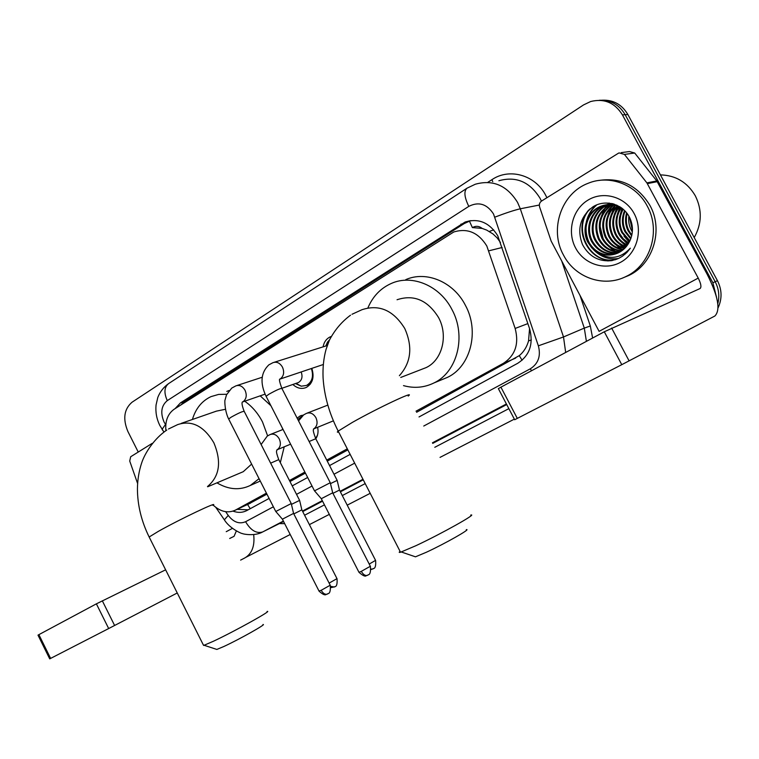 <?xml version="1.0" encoding="UTF-8"?>
<svg xmlns="http://www.w3.org/2000/svg" width="759" height="759" viewBox="0 0 759 759"><rect width="100%" height="100%" fill="white"/><g stroke="black" fill="none" stroke-linecap="round" stroke-linejoin="round"><path stroke-width="1.14" d="M317.613 427.298C318.552 431.71 317.945 435.533 315.801 438.778M311.826 368.371C314.539 377.176 312.68 383.542 306.257 387.469C301.608 389.358 297.139 388.361 292.851 384.481M416.027 411.179L503.312 363.362C515.247 355.525 519.194 343.884 515.152 328.448L486.794 245.963C478.398 232.501 467.383 227.842 453.749 231.998L174.209 409.196C167.853 413.731 165.083 420.875 165.889 430.638M500.466 242.51L497.136 237.88L493.008 233.981L486.718 230.11L482.193 228.421C479.005 225.973 475.732 225.698 472.383 227.586L469.299 220.822M472.383 227.586L482.193 228.421M416.596 412.279L519.279 355.648C523.729 351.929 526.822 347.005 528.558 340.886L529.554 328.581M248.61 504.004L266.931 494.147M289.985 481.538L305.412 473.094M327.281 461.13L347.85 449.888M213.194 505.133C220.556 511.822 227.947 513.492 235.375 510.133L266.418 493.132M289.454 480.513L304.881 472.06M326.74 460.087L347.299 448.825M297.139 418.152L300.071 415.979L303.391 415.069M323.068 346.872C323.998 342.024 326.427 338.675 330.345 336.816L331.199 336.484M138.242 452.051L127.929 431.577C122.645 418.911 124.03 409.12 132.066 402.204L583.586 104.894L590.682 101.516C604.202 98.205 614.781 102.655 622.418 114.865L712.872 282.746L715.177 281.712C718.83 288.752 719.703 296.057 717.805 303.647C719.703 296.057 718.83 288.752 715.177 281.712L625.16 114.694L715.177 281.712L717.454 280.697C721.999 289.72 722.217 298.752 718.099 307.793M599.268 100.292C610.53 99.79 619.164 104.59 625.16 114.694C619.164 104.59 610.53 99.79 599.268 100.292M602.105 100.207C613.319 99.704 621.906 104.486 627.883 114.533L717.454 280.697M419.025 416.947L517.761 363.267C529.649 355.525 533.596 344.026 529.621 328.78L497.752 235.774C489.498 222.558 478.635 217.975 465.144 222.017L180.509 402.849L175.063 408.655M180.737 405.05L184.655 401.502L464.366 223.478L470.874 220.575M712.872 282.746L716.515 297.205M514.355 419.129L440.03 457.383M370.202 493.322L347.224 505.152M329.311 514.374L309.387 524.621M290.204 534.497L246.096 557.201M232.994 511.139C237.918 512.932 242.491 512.752 246.732 510.598L269.113 498.435M292.206 485.883L307.651 477.487M329.558 465.58L350.155 454.375M248.221 509.792L237.045 509.365M698.223 278.088L599.107 331.351L551.186 241.163L539.611 206.979C538.947 204.465 539.611 202.482 541.594 201.021L618.224 153.337L619.097 152.901L624.42 154.409L646.896 182.881L656.801 180.946L707.179 274.312C718.166 296.152 720.727 310.052 714.864 316.019L621.773 364.671L604.287 331.778L700.083 288.534C701.629 287.149 701.003 283.667 698.223 278.088L646.896 182.881M621.223 152.625L629.467 151.553L634.704 153.024L656.801 180.946M498.369 388.655L500.912 387.156L517.306 418.399L621.773 364.671M517.306 418.399L514.668 419.736M500.912 387.156L604.287 331.778M660.415 174.893C675.681 175.291 687.312 182.245 695.301 195.765C702.255 209.901 701.895 223.829 694.21 237.576M563.501 255.09C549.127 229.654 561.167 193.165 588.329 183.213C609.411 174.466 636.014 184.39 647.19 205.964C661.193 230.66 650.387 265.28 626.109 276.447C603.794 287.936 574.971 277.661 563.501 255.09M598.671 180.49C620.577 177.179 637.645 185.452 649.875 205.319C663.802 229.882 653.034 264.331 628.841 275.451L622.731 277.955M611.915 260.631L618.566 258.449L622.437 256.219L626.754 252.614L630.349 248.193C620.264 258.772 609.278 260.157 597.409 252.33C604.192 255.821 611.09 256.03 618.082 252.975C623.186 250.508 627.038 246.637 629.628 241.353C633.395 233.43 633.357 225.432 629.543 217.359C622.816 203.867 605.312 199.067 593.073 206.723C580.227 216.6 576.707 229.227 582.504 244.588C589.05 256.58 598.851 261.931 611.915 260.631M634.173 213.602C643.338 230.375 636.943 253.259 621.023 262.054C605.236 271.105 584.155 264.341 575.597 247.984C566.821 231.761 572.39 209.493 587.931 200.148C603.339 190.556 625.245 196.695 634.173 213.602M606.83 204.712L605.046 205.357C591.432 210.594 585.682 228.307 592.238 240.84C598.083 250.831 606.394 255.005 617.171 253.373M606.384 204.769L604.164 205.556C590.54 210.803 584.781 228.535 591.346 241.087C597.324 251.257 605.786 255.413 616.744 253.544M608.614 204.56L608.538 204.588C594.99 209.797 589.259 227.406 595.777 239.853C601.109 249.132 608.794 253.383 618.832 252.605M608.168 204.579L607.665 204.778C594.107 209.996 588.377 227.624 594.895 240.1C600.35 249.55 608.196 253.791 618.424 252.804M610.407 204.541C597.39 212.994 593.68 224.436 599.268 238.886C604.088 247.434 611.147 251.713 620.435 251.694M609.961 204.532C596.612 212.909 592.76 224.436 598.396 239.123C603.348 247.861 610.559 252.13 620.037 251.941M612.209 204.664C600.511 213.326 597.352 224.417 602.722 237.918C607.029 245.745 613.443 249.996 621.982 250.66M611.763 204.617C599.733 213.241 596.432 224.427 601.859 238.165C606.299 246.172 612.874 250.423 621.593 250.935M614.031 204.93C603.633 213.706 600.995 224.389 606.128 236.969C609.942 244.056 615.72 248.231 623.462 249.483M613.576 204.845C602.855 213.611 600.084 224.398 605.284 237.206C609.211 244.483 615.151 248.677 623.101 249.787M615.853 205.338C606.745 214.114 604.619 224.351 609.505 236.04C612.845 242.396 617.978 246.428 624.885 248.146M615.397 205.224C605.967 214.01 603.718 224.36 608.661 236.267C612.124 242.804 617.418 246.884 624.534 248.497M617.703 205.907C609.847 214.598 608.225 224.322 612.826 235.11C615.739 240.736 620.217 244.578 626.251 246.647M617.238 205.755C609.069 214.465 607.323 224.332 612.001 235.337C615.018 241.144 619.657 245.043 625.909 247.036M619.572 206.657C612.959 215.148 611.801 224.322 616.118 234.199C618.623 239.085 622.427 242.671 627.541 244.958M619.097 206.457C612.181 214.996 610.91 224.322 615.302 234.427C617.902 239.493 621.877 243.155 627.228 245.394M621.365 207.767C616.052 215.945 615.388 224.446 619.372 233.288L623.281 238.829L628.756 243.032M620.919 207.454C615.283 215.717 614.496 224.408 618.557 233.516C620.758 237.842 624.059 241.182 628.461 243.544M623.186 209.209C619.173 216.96 618.974 224.692 622.579 232.396L629.894 240.831M622.722 208.81C618.386 216.685 618.073 224.617 621.782 232.615L629.609 241.409M625.103 211.04C622.361 218.175 622.579 224.996 625.758 231.514L630.957 238.269M624.61 210.537C621.555 217.852 621.668 224.911 624.961 231.732L630.701 238.952M627.152 213.488C625.663 219.655 626.241 225.376 628.888 230.641L631.849 235.091M626.621 212.795C624.818 219.247 625.321 225.262 628.11 230.859L631.649 235.964M629.496 217.273L632.427 230.594M628.86 216.097C628.291 221.182 629.078 225.812 631.213 229.996L632.332 231.95M616.963 205.205C611.782 203.792 606.631 204.105 601.507 206.144C587.836 211.41 582.068 229.227 588.652 241.836C595.028 252.548 603.965 256.608 615.445 254.009M617.409 214L620.094 206.903C613.614 203.943 607.124 203.754 600.616 206.334C586.925 211.609 581.157 229.455 587.751 242.093L591.783 247.889L597.409 252.33M612.38 203.63L607.257 204.569M612.911 203.763L606.821 204.636M611.839 203.507L610.758 203.801M610.321 203.934L609.041 204.389M611.82 203.497L610.312 203.867M609.885 203.991L608.595 204.418M612.086 203.782L610.824 204.342M611.65 203.81L610.378 204.342M613.538 203.934L612.627 204.427M613.234 203.848L612.171 204.389M614.515 204.237L613.974 204.579M621.944 208.194L619.477 217.795M623.983 236.134L629.239 242.149M619.818 206.771L616.317 218.099M621.071 237.444L627.864 244.483M617.247 206.363L613.139 218.44M618.13 238.743L626.336 246.542M614.059 206.989L609.913 218.791M615.132 240.043L623.67 247.851M613.452 203.972L613.054 204.465M612.836 204.74L611.745 206.22M610.824 207.624L606.659 219.18M612.105 241.334L620.539 248.914M621.868 249.626L622.76 250.062M627.048 251.59L627.589 251.732M609.003 203.061L607.561 204.532M606.83 205.366L605.151 207.549M604.24 208.924L600.037 220.006M605.919 243.924L614.164 251.068M615.464 251.76L617.636 252.728M623.3 254.237L624.799 254.426M596.223 205.091C591.147 209.607 587.846 215.205 586.337 221.875M593.035 249.132C600.331 256.903 608.851 259.995 618.604 258.43M588.68 210.053C570.626 230.831 591.83 266.988 616.925 259.161M622.209 208.402L620.53 213.545M626.773 239.208L629.401 241.836M623.832 240.366L628.044 244.208M617.845 205.964L614.249 214.465M620.843 241.533L626.536 246.296M614.942 206.135L611.061 214.949M610.35 226.875L611.839 232.899M617.817 242.709L624.78 248.127M613.765 204L613.357 204.503M613.139 204.778L612.532 205.594M611.716 206.78C606.043 216.125 605.293 225.888 609.468 236.049M614.752 243.886L621.649 249.18M627.257 251.409L627.759 251.542M609.297 203.089L607.95 204.484M607.836 204.607L608.538 204.588M607.418 205.082L605.938 206.941M605.141 208.089L601.261 216.476M600.027 226.106L603.139 238.715M608.509 246.277L615.264 251.314M616.384 251.874L618.253 252.671M623.566 254.085L624.98 254.274M596.868 204.826C592.485 208.659 589.401 213.279 587.627 218.687M586.081 226.808C585.806 233.687 587.314 239.778 590.616 245.1M589.98 208.915C570.702 229.209 591.508 266.845 617.133 259.075M607.855 260.963L615.473 259.701M466.282 529.659C471.842 528.425 444.973 543.681 426.33 552.267L415.477 556.821L414.234 556.394M400.069 551.328C398.798 552.362 398.949 552.666 400.534 552.239L415.989 545.664C441.539 533.719 478.512 512.97 470.694 515.086M421.444 369.415L426.055 367.631C442.174 360.25 448.522 335.687 438.541 317.518C427.697 300.137 413.864 294.217 397.052 299.748M367.916 307.888C372.84 296.295 380.724 288.107 391.559 283.344C412.251 274.103 439.878 285.669 451.966 309.558C466.567 336.123 457.364 371.938 434.091 382.887C424.376 387.659 414.177 388.57 403.494 385.619M405.799 279.625C426.273 270.517 453.512 281.826 465.381 305.27C479.735 331.313 470.571 366.502 447.563 377.327L441.662 379.766M262.956 624.534C267.481 623.537 239.322 639.382 223.791 646.526L216.856 649.438L216.059 649.182M203.298 644.846L204.086 645.273L213.469 641.222C234.721 631.298 273.43 609.743 267.054 611.479M225.309 409.31L216.448 411.122L181.202 423.38M192.406 419.48C195.689 408.532 201.894 400.913 211.002 396.625L218.62 394.414L226.77 394.272M244.711 401.217C252.045 406.321 257.975 413.228 262.5 421.938L267.623 435.846M226.799 391.407L229.218 390.458M260.185 395.837L270.925 405.733M240.831 472.715L243.259 471.69L251.618 464.091M259.056 478.682L250.309 485.456C239.616 490.542 228.497 489.669 216.951 482.838M282.31 427.981L282.718 429.575M284.227 446.814L280.327 462.629M329.596 339.747L327.49 342.148L325.82 346M332.679 492.79L330.269 482.724L314.52 490.845M367.698 575.199L367.299 575.398C365.145 575.891 363.153 574.544 361.312 571.356L370.345 566.271L332.679 492.828L321.294 498.701M293.572 513.388L291.247 503.54L275.792 511.49M327.594 593.965L327.186 594.164C324.994 594.695 323.002 593.396 321.199 590.284L330.212 585.227L293.572 513.416L282.395 519.175L275.735 511.433L228.82 419.319M295.526 383.551L301.228 386.189L306.503 385.449C312.205 381.957 313.828 376.312 311.38 368.523M297.395 382.897L298.382 382.555C301.94 380.335 302.869 376.806 301.162 371.967M339.472 490.029L337.167 480.39L330.488 483.616M369.216 564.07L375.553 560.36L339.472 490.067L332.945 493.341M302.101 416.122L297.832 419.499M301.845 509.83L299.615 500.39L291.447 504.374M329.131 583.102L336.987 578.643L301.845 509.858L293.828 513.909M315.63 438.446L317.537 435.011M137.616 483.53L129.723 461.045L130.681 456.747L152.17 443.379M253.686 534.611C254.92 545.882 252.007 553.634 244.958 557.865L240.622 560.114M177.255 592.978L108.679 628.547L96.384 603.841L165.633 569.819M50.616 658.404L49.715 658.869L37.997 635.141L38.889 634.647L50.616 658.404L108.679 628.547M38.889 634.647L96.384 603.841M229.673 538.482L234.057 536.328L236.362 530.949M502.145 247.491L488.881 250.812M522.097 360.259L519.279 355.648M528.558 340.886L531.309 339.966M250.252 508.691L247.557 504.507M489.299 231.467L493.692 229.854M182.321 404.044L182.151 403.484M527.875 323.6L515.152 328.448M515.636 358.106L503.312 363.362M250.479 503.141L235.603 510.01M627.883 114.533L622.418 114.865M464.366 223.478L460.874 224.19M423.75 426.036L530.351 368.789C538.349 363.627 541.015 355.971 538.359 345.819L493.502 213.943C486.899 203.924 478.663 201.401 468.796 206.372L167.284 400.619C161.287 405.657 160.215 412.782 164.058 422.004L165.794 424.86M468.796 206.372C464.309 197.131 463.721 191.059 467.032 188.175L475.295 184.238C492.876 179.342 506.974 185.405 517.572 202.425L520.304 208.791L539.336 205.034M162.834 430.457L162.084 429.357L165.5 424.433M487.762 182.388L491.946 179.665L492.743 181.648M491.946 179.665C509.374 167.673 535.361 174.94 545.787 195.48L546.897 197.72M541.423 201.135L540.029 198.241C529.773 181.818 516.054 175.984 498.891 180.737M580.066 295.517L590.312 325.99L592.618 338.03M508.853 408.646L434.784 447.298M365.202 483.606L342.3 495.561M324.444 504.868L304.596 515.228M284.682 523.663L279.407 523.577M494.877 217.14C505.798 212.966 514.27 210.186 520.304 208.791L563.51 336.958L584.297 328.106L561.707 260.963M538.359 345.819L563.51 336.958L565.673 352.461M586.403 341.36L584.297 328.106L590.312 325.99M283.373 521.082L262.804 531.879L283.581 521.49M225.67 511.699L228.241 515.427C233.525 522.239 239.313 524.336 245.593 521.718C250.726 530.399 256.409 533.814 262.642 531.964L261.191 532.638M432.45 442.801L506.405 403.978L432.459 442.81M362.982 479.29L340.108 491.291L362.973 479.28M322.29 500.646L302.462 511.063L322.281 500.646M302.727 511.575L322.556 501.177L302.727 511.585M340.383 491.823L363.257 479.821L340.383 491.832M432.744 443.37L506.708 404.566L432.744 443.37M245.593 521.718L273.373 506.794M296.532 494.356L312.034 486.035M334.007 474.233L354.671 463.142M224.844 520.513L224.36 519.811L228.241 515.427M530.351 368.789L531.471 370.781M163.916 432.013L159.769 425.363C156.62 418.902 155.386 412.128 156.05 405.031L157.806 397.431C160.073 391.71 163.678 387.09 168.64 383.58C164.238 387.071 163.792 392.754 167.284 400.619M184.655 401.502L180.509 402.849M657.275 181.667L647.389 183.621M611.631 328.04L629.107 360.886M634.704 153.024L624.42 154.409M399.376 375.696C411.103 362.603 412.896 346.882 404.756 328.505C393.456 310.298 379.168 304.036 361.901 309.738L352.015 314.273M408.181 396.075C416.843 389.671 377.783 408.019 352.404 422.383L338.182 431.112C336.92 432.146 337.081 432.44 338.647 432.004M207.492 486.547C219.645 476.348 221.761 461.747 213.829 442.734C203.801 425.979 191.742 419.936 177.653 424.613L168.479 429.006M212.918 505.38C220.025 500.162 179.285 519.507 158.27 531.414L149.153 537.002L149.438 537.571M279.663 379.206L280.688 378.608C283.885 375.733 284.473 371.901 282.452 367.128C279.9 362.906 276.731 361.426 272.927 362.688L268.838 364.861C260.802 372.631 259.882 383.096 266.077 396.274L266.267 396.634M330.231 482.658L281.987 388.608C281.105 387.982 276.741 389.86 268.895 394.244L266.077 396.274L314.463 490.779L321.275 498.672L358.931 572.201M361.312 571.356L358.998 572.333C362.745 575.616 365.145 576.764 366.18 575.749L368.2 574.924C367.337 574.326 371.208 576.717 370.411 566.404M242.32 402.071L243.44 401.435C246.485 398.674 247.026 394.965 245.043 390.287C242.567 386.151 239.493 384.68 235.85 385.885L231.723 388.096L226.505 394.86L225.062 399.936C224.474 400.344 224.816 411.454 228.649 418.996L231.229 417.137C238.933 412.849 243.278 410.97 244.275 411.501L291.209 503.473M321.199 590.284L319.017 591.062M373.011 568.899L371.142 569.146M314.15 428.598C317.281 425.941 317.879 422.317 315.934 417.725C313.344 413.494 310.146 412.061 306.332 413.427L303.657 414.888L298.553 420.903M337.129 480.333L315.772 438.73L309.122 441.501M334.463 587.02L330.687 586.365M276.893 449.859L277.604 449.451C280.602 446.899 281.153 443.37 279.255 438.882C276.722 434.727 273.638 433.304 269.976 434.603L267.253 436.102L261.124 444.527M299.587 500.333L278.781 459.612L270.64 463.161M226.239 531.689L232.415 528.368M102.323 600.805L114.609 625.482M250.252 503.264L235.375 510.133M330.345 336.816L331.161 336.569M300.071 415.979L301.475 415.429M468.626 221.324L465.144 222.017M215.803 507.373L224.36 519.811C229.569 528.615 242.519 534.184 242.482 533.539C242.51 534.061 254.853 536.452 262.642 531.964L283.363 521.082M466.832 188.298L168.64 383.58M498.34 388.589L514.678 419.746M600.616 206.334L601.507 206.144M604.164 205.556L605.046 205.357M611.128 204.019L611.982 203.829M626.109 276.447L628.841 275.451M415.477 556.821L401.331 551.992M350.525 315.194C341.721 321.712 334.662 330.07 329.359 340.269L326.047 349.406C323.628 358.276 322.641 367.726 323.078 377.754C324.188 395.657 329.226 413.446 338.182 431.112L400.534 552.239M434.091 382.887L447.563 377.327M426.055 367.631L400.752 377.441M216.856 649.438L204.086 645.273M166.809 430.04C154.77 438.161 145.197 452.26 141.677 462.886C138.963 471.054 137.55 479.726 137.426 488.891C137.512 505.247 141.421 521.281 149.153 537.002L203.583 645.425M250.309 485.456L260.261 481.054M243.259 471.69L207.672 486.775M326.066 345.924L327.49 342.148M327.271 345.544L274.189 362.29M323.296 364.51L279.692 379.187M281.798 388.247C279.767 382.621 279.056 379.585 279.663 379.139M330.279 585.35C330.981 595.521 327.243 593.083 328.078 593.69L326.047 594.525C324.928 595.464 322.613 594.344 319.084 591.185L282.386 519.147M262.178 377.251L236.941 385.525M306.503 385.449L310.384 384.073M295.982 383.39L301.228 386.189M298.382 382.555L281.987 388.257M265.071 394.139L242.519 401.985M244.104 411.169C242.159 406.027 241.59 402.963 242.377 402.004M375.62 560.474C376.341 570.426 372.669 568.036 373.485 568.633L371.142 569.506M327.803 405.116L307.224 413.086M313.505 428.939C314.188 430.154 311.551 427.649 315.678 438.55M333.391 420.847L313.514 428.968M337.043 578.756C337.727 588.5 334.131 586.176 334.928 586.754L330.943 587.627M283.06 429.442L270.754 434.3M276.931 449.821C277.253 451.121 274.891 449.29 278.695 459.442M290.602 444.167L276.997 449.812"/></g></svg>
